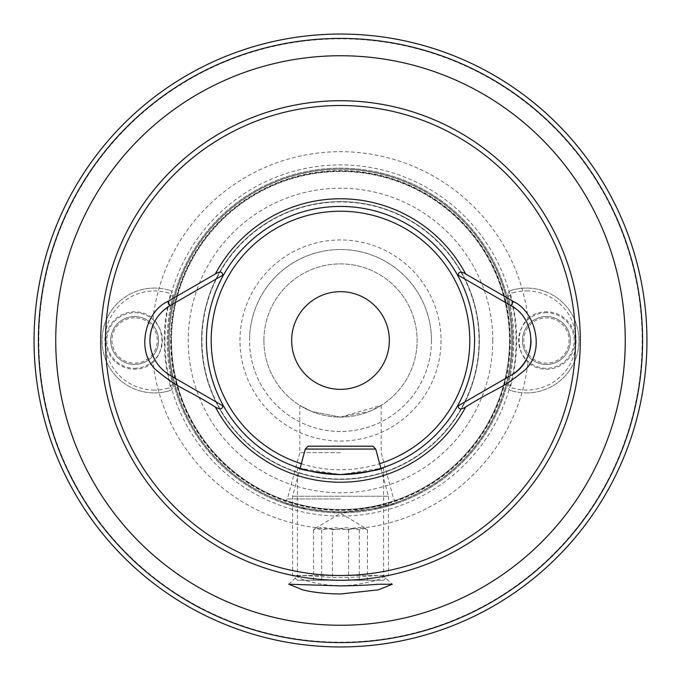 <?xml version="1.0" encoding="UTF-8"?>
<svg xmlns="http://www.w3.org/2000/svg" width="681" height="681" viewBox="0 0 681 681"><rect width="100%" height="100%" fill="white"/><g stroke="black" fill="none" stroke-linecap="round" stroke-linejoin="round"><path stroke-width="0.51" stroke-dasharray="3.4 2.55" d="M297.41 467.455L297.41 576.279C296.933 577.301 300.866 579.071 309.217 581.608C324.488 585.532 339.845 586.562 355.286 584.698C373.69 581.608 383.122 578.807 383.599 576.279L392.273 584.23M383.599 576.279C383.931 575.377 380.041 575.275 371.928 575.964C359.5 577.062 340.687 578.084 327.842 577.156C306.859 575.496 296.712 575.207 297.41 576.279L288.727 584.221M510.197 340.5A169.697 169.697 0 0 1 340.5 510.197A169.697 169.697 0 0 1 170.803 340.5A169.697 169.697 0 0 1 340.5 170.803A169.697 169.697 0 0 1 510.197 340.5M151.293 350.885A40.222 40.222 0 0 0 152.987 355.891M155.302 360.589A40.222 40.222 0 0 0 170.037 375.333L223.649 406.285M297.401 580.272L292.617 575.479L292.617 496.236L300.091 468.341L340.5 474.572L380.909 468.341L388.383 496.236L292.617 496.236L388.383 496.236L388.383 575.479L292.617 575.479L388.383 575.479L383.59 580.272L297.401 580.272L383.59 580.272M383.59 467.455L383.59 576.279M340.5 206.428A134.072 134.072 0 0 0 206.428 340.5A134.072 134.072 0 0 0 340.5 474.572A134.072 134.072 0 0 0 474.572 340.5A134.072 134.072 0 0 0 340.5 206.428M340.5 479.364A138.864 138.864 0 0 0 479.356 340.5A138.864 138.864 0 0 0 340.5 201.644A138.864 138.864 0 0 0 201.636 340.5A138.864 138.864 0 0 0 340.5 479.364A138.864 138.864 0 0 0 479.356 340.5A138.864 138.864 0 0 0 340.5 201.644A138.856 138.856 0 0 0 201.644 340.5A138.856 138.856 0 0 0 340.5 479.356A138.856 138.856 0 0 0 479.356 340.5A138.856 138.856 0 0 0 340.5 201.644A138.856 138.856 0 0 0 201.644 340.5A138.856 138.856 0 0 0 340.5 479.356M522.455 340.5A23.937 23.937 0 0 1 546.4 316.563A23.937 23.937 0 0 1 570.337 340.5A23.937 23.937 0 0 1 546.4 364.437A23.937 23.937 0 0 1 522.455 340.5A23.937 23.937 0 0 1 546.4 316.563A23.937 23.937 0 0 1 570.337 340.5A23.937 23.937 0 0 1 546.4 364.437A23.937 23.937 0 0 1 522.455 340.5M528.005 318.427A28.73 28.73 0 0 1 575.122 340.5A28.73 28.73 0 0 1 528.005 362.573A188.799 188.799 0 0 1 152.995 362.573C158.801 356.393 161.772 349.038 161.899 340.5C161.789 332.005 158.818 324.65 152.995 318.427A188.799 188.799 0 0 1 528.005 318.427C522.199 324.607 519.228 331.962 519.101 340.5C519.211 348.995 522.182 356.35 528.005 362.573M110.662 340.5A23.937 23.937 0 0 1 134.608 316.563A23.937 23.937 0 0 1 158.545 340.5A23.937 23.937 0 0 1 134.608 364.437A23.937 23.937 0 0 1 110.662 340.5A23.937 23.937 0 0 1 134.608 316.563A23.937 23.937 0 0 1 158.545 340.5A23.937 23.937 0 0 1 134.608 364.437A23.937 23.937 0 0 1 110.662 340.5M152.995 362.573A28.73 28.73 0 0 1 105.878 340.5A28.73 28.73 0 0 1 152.995 318.427M340.5 498.952L287.391 498.952L340.5 498.952M340.5 452.652L299.802 452.652L340.5 452.652M340.5 417.112L311.651 411.477L299.802 405.408L311.702 411.494L340.5 417.112L369.332 411.477L381.198 405.408L340.5 417.112M340.5 512.878L298.474 507.677L283.245 503.097L298.533 507.694L340.5 512.878L382.475 507.685L397.755 503.097L340.5 512.878M492.772 340.5A152.272 152.272 0 0 1 340.5 492.772A152.272 152.272 0 0 1 188.228 340.5A152.272 152.272 0 0 1 340.5 188.228A152.272 152.272 0 0 1 492.772 340.5M431.473 340.5A90.973 90.973 0 0 1 340.5 431.473A90.973 90.973 0 0 1 249.527 340.5A90.973 90.973 0 0 1 340.5 249.527A90.973 90.973 0 0 1 431.473 340.5A90.973 90.973 0 0 0 340.5 249.527A90.973 90.973 0 0 0 249.527 340.5M249.518 340.5A90.973 90.973 0 0 1 340.5 249.518A90.973 90.973 0 0 1 431.482 340.5A90.973 90.973 0 0 1 340.5 431.482A90.973 90.973 0 0 1 249.518 340.5M263.887 340.5A76.612 76.612 0 0 1 340.5 263.887A76.612 76.612 0 0 1 417.112 340.5A76.612 76.612 0 0 1 340.5 417.112A76.612 76.612 0 0 1 263.887 340.5A76.612 76.612 0 0 1 340.5 263.887A76.612 76.612 0 0 1 417.112 340.5A76.612 76.612 0 0 1 340.5 417.112A76.612 76.612 0 0 1 263.887 340.5M291.655 340.5A48.836 48.836 0 0 1 340.5 291.655A48.836 48.836 0 0 1 389.345 340.5A48.836 48.836 0 0 1 340.5 389.345A48.836 48.836 0 0 1 291.655 340.5M646.95 340.5A306.45 306.45 0 0 1 340.5 646.95A306.45 306.45 0 0 1 34.05 340.5A306.45 306.45 0 0 0 340.5 646.95A306.45 306.45 0 0 0 646.95 340.5M171.476 340.5A169.024 169.024 0 0 1 340.5 171.476A169.024 169.024 0 0 1 509.524 340.5A169.024 169.024 0 0 1 340.5 509.524A169.024 169.024 0 0 1 171.476 340.5A169.024 169.024 0 0 1 340.5 171.476A169.024 169.024 0 0 1 509.524 340.5A169.024 169.024 0 0 1 340.5 509.524A169.024 169.024 0 0 1 171.476 340.5A169.024 169.024 0 0 0 340.5 509.524A169.024 169.024 0 0 0 509.524 340.5A169.024 169.024 0 0 1 340.5 509.524A169.024 169.024 0 0 1 171.476 340.5M512.878 340.5A172.378 172.378 0 0 1 340.5 512.878A172.378 172.378 0 0 1 168.122 340.5A172.378 172.378 0 0 1 340.5 168.122A172.378 172.378 0 0 1 512.878 340.5A172.378 172.378 0 0 1 340.5 512.878A172.378 172.378 0 0 1 168.122 340.5A172.378 172.378 0 0 1 340.5 168.122A172.378 172.378 0 0 1 512.878 340.5M169.075 340.5A171.425 171.425 0 0 1 340.5 169.075A171.425 171.425 0 0 1 511.925 340.5A171.425 171.425 0 0 1 340.5 511.925A171.425 171.425 0 0 1 169.075 340.5A171.425 171.425 0 0 1 340.5 169.075A171.425 171.425 0 0 1 511.925 340.5A171.416 171.416 0 0 1 340.5 511.925A171.416 171.416 0 0 1 169.084 340.5A171.416 171.416 0 0 1 340.5 169.084A171.416 171.416 0 0 1 511.925 340.5A171.416 171.416 0 0 1 340.5 511.925A171.416 171.416 0 0 1 169.084 340.5M161.72 312.043A40.222 40.222 0 0 0 151.293 330.089M223.691 274.69L170.037 305.667M457.309 274.69L510.963 305.667A40.222 40.222 0 0 1 531.069 340.509M510.963 375.333L458.253 405.765M332.413 529.827C326.148 526.907 319.866 526.907 313.558 529.827L315.465 528.26L321.653 529.827L335.12 527.596L348.587 529.827C354.852 526.907 361.134 526.907 367.442 529.827L365.535 528.26L359.347 529.827L345.88 527.596L332.413 529.827L332.413 580.272L367.442 580.272L332.413 580.272M375.742 449.068L305.258 449.068M372.873 446.2L308.127 446.2M313.558 529.827L313.558 580.272M321.653 529.827L321.653 580.272M348.587 529.827L348.587 580.272M367.442 529.827L367.442 580.272M359.347 529.827L359.347 580.272M526.524 290.94A49.56 49.56 0 0 1 576.083 340.5A49.56 49.56 0 0 1 512.121 387.915A1.915 1.915 0 0 1 510.827 385.591A175.732 175.732 0 0 0 510.827 295.409A1.915 1.915 0 0 1 512.121 293.085A49.56 49.56 0 0 1 526.524 290.94M526.524 392.928A52.428 52.428 0 0 0 578.952 340.5A52.428 52.428 0 0 0 526.524 288.072A52.428 52.428 0 0 1 578.952 340.5A52.428 52.428 0 0 1 511.286 390.664A52.428 52.428 0 0 0 526.524 392.928M511.286 290.336A52.428 52.428 0 0 1 526.524 288.072A52.428 52.428 0 0 0 511.286 290.336A4.784 4.784 0 0 0 508.052 296.141A4.784 4.784 0 0 1 511.286 290.336L512.121 293.085M546.392 364.437A23.937 23.937 0 0 0 570.337 340.5A23.937 23.937 0 0 0 546.392 316.563A23.937 23.937 0 0 0 522.455 340.5A23.937 23.937 0 0 0 546.392 364.437A23.937 23.937 0 0 0 570.337 340.5A23.937 23.937 0 0 0 524.71 330.362A23.937 23.937 0 0 0 546.392 364.437A23.937 23.937 0 0 0 570.337 340.5A23.937 23.937 0 0 0 546.392 316.563M528.567 354.486A22.66 22.66 0 0 0 569.052 340.5A22.66 22.66 0 0 0 526.021 330.583A22.66 22.66 0 0 0 528.567 354.478M511.286 390.664A4.784 4.784 0 0 1 508.052 384.859A172.855 172.855 0 0 0 508.052 296.141A172.855 172.855 0 0 1 508.052 384.859A4.784 4.784 0 0 0 511.286 390.664L512.121 387.915M154.476 390.06A49.56 49.56 0 0 1 104.917 340.5A49.56 49.56 0 0 1 168.879 293.085A1.915 1.915 0 0 1 170.173 295.409A175.732 175.732 0 0 0 170.173 385.591A1.915 1.915 0 0 1 168.879 387.915A49.56 49.56 0 0 1 154.476 390.06M154.476 288.072A52.428 52.428 0 0 0 102.048 340.5A52.428 52.428 0 0 0 154.476 392.928A52.428 52.428 0 0 1 102.048 340.5A52.428 52.428 0 0 1 169.714 290.336A52.428 52.428 0 0 0 154.476 288.072M169.714 390.664A52.428 52.428 0 0 1 154.476 392.928A52.428 52.428 0 0 0 169.714 390.664A4.784 4.784 0 0 0 172.948 384.859A4.784 4.784 0 0 1 169.714 390.664L168.879 387.915M134.608 316.563A23.937 23.937 0 0 0 110.662 340.5A23.937 23.937 0 0 0 134.608 364.437A23.937 23.937 0 0 0 158.545 340.5A23.937 23.937 0 0 0 134.608 316.563A23.937 23.937 0 0 0 110.662 340.5A23.937 23.937 0 0 0 134.608 364.437A23.937 23.937 0 0 0 158.545 340.5A23.937 23.937 0 0 0 134.608 316.563A23.937 23.937 0 0 0 110.662 340.5A23.937 23.937 0 0 0 134.608 364.437M134.608 317.84A22.66 22.66 0 0 0 111.948 340.5A22.66 22.66 0 0 0 134.608 363.16A22.66 22.66 0 0 0 157.26 340.5A22.66 22.66 0 0 0 134.608 317.84M169.714 290.336A4.784 4.784 0 0 1 172.948 296.141A172.855 172.855 0 0 0 172.948 384.859A172.855 172.855 0 0 1 172.948 296.141A4.784 4.784 0 0 0 169.714 290.336L168.879 293.085M510.375 340.5A169.875 169.875 0 0 1 340.5 510.375A169.875 169.875 0 0 1 170.625 340.5A169.875 169.875 0 0 1 340.5 170.625A169.875 169.875 0 0 1 510.375 340.5M340.5 201.968A138.532 138.532 0 0 0 201.968 340.5A138.532 138.532 0 0 0 340.5 479.032A138.532 138.532 0 0 0 479.032 340.5A138.532 138.532 0 0 0 340.5 201.968M301.334 463.71A129.279 129.279 0 0 0 379.666 463.71M510.239 340.5A169.739 169.739 0 0 1 340.5 510.239A169.739 169.739 0 0 1 170.761 340.5A169.739 169.739 0 0 1 340.5 170.761A169.739 169.739 0 0 1 510.239 340.5M441.05 340.5A100.55 100.55 0 0 1 340.5 441.05A100.55 100.55 0 0 1 239.95 340.5A100.55 100.55 0 0 1 340.5 239.95A100.55 100.55 0 0 1 441.05 340.5M642.166 340.5A301.657 301.657 0 0 1 340.5 642.166A301.657 301.657 0 0 1 38.843 340.5A301.657 301.657 0 0 1 340.5 38.843A301.657 301.657 0 0 1 642.166 340.5M164.93 340.5A175.57 175.57 0 0 1 512.81 306.799A175.57 175.57 0 0 1 340.5 516.07A175.57 175.57 0 0 1 164.93 340.5M171.28 340.5A169.22 169.22 0 0 1 340.5 171.28A169.22 169.22 0 0 1 509.72 340.5A169.22 169.22 0 0 1 340.5 509.72A169.22 169.22 0 0 1 171.28 340.5M510.341 340.5A169.841 169.841 0 0 1 340.5 510.341A169.841 169.841 0 0 1 170.659 340.5A169.841 169.841 0 0 1 340.5 170.659A169.841 169.841 0 0 1 510.341 340.5M511.789 340.5A171.289 171.289 0 0 1 340.5 511.789A171.289 171.289 0 0 1 169.211 340.5A171.289 171.289 0 0 1 340.5 169.211A171.289 171.289 0 0 1 511.789 340.5M546.392 312.732A27.768 27.768 0 0 0 526.243 359.611A27.768 27.768 0 0 0 574.168 340.5A27.768 27.768 0 0 0 546.392 312.732M510.827 295.409L508.052 296.141M508.052 384.859L510.827 385.591M134.608 368.268A27.768 27.768 0 0 0 154.757 321.389A27.768 27.768 0 0 0 106.832 340.5A27.768 27.768 0 0 0 134.608 368.268M170.173 385.591L172.948 384.859M172.948 296.141L170.173 295.409M299.802 405.408L299.802 452.652L287.391 498.952L283.245 503.097M381.198 405.408L381.198 452.652L393.609 498.952L397.755 503.097M315.465 528.26L340.5 513.21L365.535 528.26"/><path stroke-width="1.02" d="M378.355 584.247L392.282 584.23L378.432 589.831L340.5 593.985C325.68 593.781 313.132 592.419 302.849 589.891L288.727 584.221L340.5 585.89C355.346 585.728 367.961 585.183 378.355 584.247M222.747 275.235L170.037 305.667C157.132 313.686 150.433 325.297 149.922 340.5C150.416 355.669 157.115 367.28 170.037 375.333L223.691 406.31A134.072 134.072 0 0 0 340.5 474.572C314.299 472.248 299.938 469.881 297.41 467.455L300.091 468.341L305.258 449.068L375.742 449.068L380.909 468.341L383.59 467.455C381.045 469.881 366.684 472.256 340.5 474.572A134.072 134.072 0 0 0 457.309 274.69A134.072 134.072 0 0 0 223.691 274.69L222.747 275.235C222.551 271.54 220.091 271.115 215.349 273.975L167.645 301.521C146.875 310.63 135.093 348.655 155.047 369.111C180.533 390.409 183.717 387.14 215.349 407.025C220.082 409.885 222.551 409.46 222.747 405.765M151.293 330.089A40.222 40.222 0 0 0 151.293 350.885M152.987 355.891A40.222 40.222 0 0 0 155.302 360.589M646.95 340.5A306.45 306.45 0 0 0 340.5 34.05A306.45 306.45 0 0 0 34.05 340.5A306.45 306.45 0 0 1 340.5 34.05A306.45 306.45 0 0 1 646.95 340.5A306.45 306.45 0 0 1 340.5 646.95A306.45 306.45 0 0 1 34.05 340.5A306.45 306.45 0 0 0 340.5 646.95M389.345 340.5A48.836 48.836 0 0 0 340.5 291.664A48.836 48.836 0 0 0 291.655 340.5A48.836 48.836 0 0 0 340.5 389.345A48.836 48.836 0 0 0 389.345 340.5M223.649 406.285L223.691 406.31A134.072 134.072 0 0 1 340.5 206.428A134.072 134.072 0 0 1 457.309 274.69L510.963 305.667C537.403 319.398 537.437 361.585 510.963 375.333L458.253 405.765C458.441 409.468 460.909 409.885 465.651 407.025C497.658 386.927 500.39 390.451 525.953 369.111C545.907 348.655 534.125 310.63 513.355 301.521L465.651 273.975C460.909 271.123 458.441 271.54 458.253 275.235M458.253 405.765L457.309 406.31L458.253 405.765M167.645 301.521L170.037 305.667A40.222 40.222 0 0 0 161.72 312.043M531.069 340.509A40.222 40.222 0 0 1 510.963 375.333M305.258 449.068L308.127 446.2L372.873 446.2L375.742 449.068M379.666 463.71A129.279 129.279 0 0 0 340.5 211.221A129.279 129.279 0 0 0 301.334 463.71M340.5 642.583A302.083 302.083 0 0 0 642.583 340.5A302.083 302.083 0 0 0 340.5 38.417A302.083 302.083 0 0 0 38.417 340.5A302.083 302.083 0 0 0 340.5 642.583M340.5 55.74A284.76 284.76 0 0 0 55.74 340.5A284.76 284.76 0 0 0 340.5 625.26A284.76 284.76 0 0 0 625.26 340.5A284.76 284.76 0 0 0 340.5 55.74M340.5 580.272A239.772 239.772 0 0 0 580.272 340.5A239.772 239.772 0 0 0 340.5 100.728A239.772 239.772 0 0 0 100.728 340.5A239.772 239.772 0 0 0 340.5 580.272M340.5 575.496A234.996 234.996 0 0 0 575.496 340.5A234.996 234.996 0 0 0 340.5 105.504A234.996 234.996 0 0 0 105.504 340.5A234.996 234.996 0 0 0 340.5 575.496M215.349 407.025A141.733 141.733 0 0 0 465.651 407.025M340.5 474.572A134.072 134.072 0 0 0 457.309 406.31M465.651 273.975A141.733 141.733 0 0 0 215.349 273.975M340.5 34.05A306.45 306.45 0 0 0 34.05 340.5M510.963 305.667L513.355 301.521"/></g></svg>
